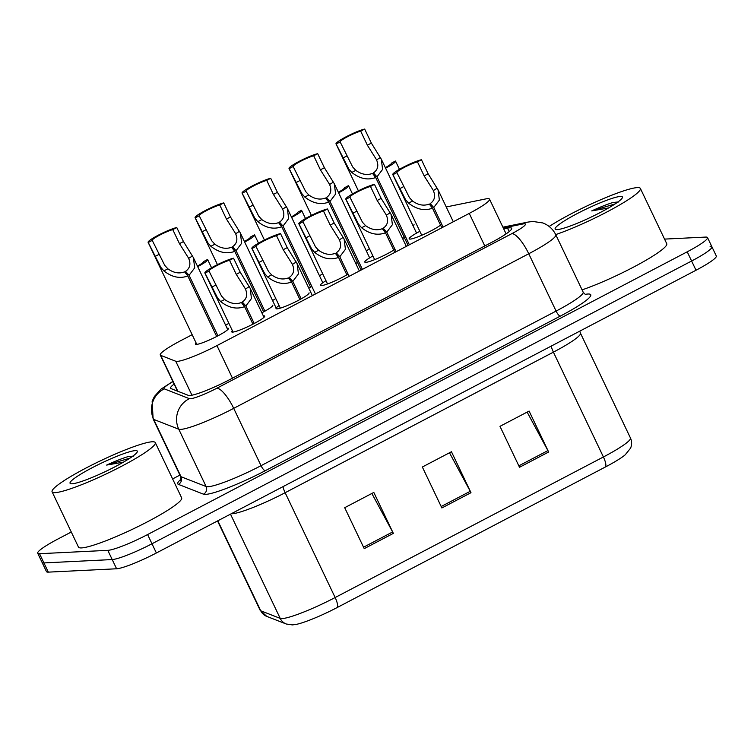 <?xml version="1.0" encoding="UTF-8"?>
<svg xmlns="http://www.w3.org/2000/svg" width="754" height="754" viewBox="0 0 754 754"><rect width="100%" height="100%" fill="white"/><g stroke="black" fill="none" stroke-linecap="round" stroke-linejoin="round"><path stroke-width="1.13" d="M227.048 328.188A18.294 2.29 154.5 0 1 227.444 328.15A18.294 2.29 154.5 0 1 228.424 328.414A18.294 2.29 154.5 0 1 215.286 337.189A18.294 2.29 154.5 0 1 196.389 344.427A18.294 2.29 154.5 0 1 195.409 344.163A18.294 2.29 154.5 0 1 196.097 342.947M309.065 292.844A18.294 2.29 154.5 0 1 295.936 301.619A18.294 2.29 154.5 0 1 277.029 308.857A18.294 2.29 154.5 0 1 276.049 308.593A18.294 2.29 154.5 0 1 279.112 305.53M348.084 274.117A18.294 2.29 154.5 0 1 321.402 285.606A18.294 2.29 154.5 0 1 320.422 285.342A18.294 2.29 154.5 0 1 325.973 280.695M394.945 249.263A18.294 2.29 154.5 0 1 379.243 257.698A18.294 2.29 154.5 0 1 365.775 262.354A18.294 2.29 154.5 0 1 364.795 262.09A18.294 2.29 154.5 0 1 372.9 255.964M441.674 224.127A18.294 2.29 154.5 0 1 426.453 233.137A18.294 2.29 154.5 0 1 410.148 239.103A18.294 2.29 154.5 0 1 409.168 238.839A18.294 2.29 154.5 0 1 419.855 231.318M263.316 315.869A18.294 2.29 154.5 0 1 263.712 315.832A18.294 2.29 154.5 0 1 264.692 316.096A18.294 2.29 154.5 0 1 251.553 324.87A18.294 2.29 154.5 0 1 232.656 332.109A18.294 2.29 154.5 0 1 231.676 331.845A18.294 2.29 154.5 0 1 232.364 330.629M192.157 334.691L180.555 340.77A34.298 4.298 -25.5 0 0 160.263 355.011A34.298 4.298 -25.5 0 0 160.696 355.36L175.748 361.251A34.298 4.298 -25.5 0 0 177.152 361.383A34.298 4.298 -25.5 0 0 216.935 345.605L469.252 213.401A34.298 4.298 -25.5 0 0 489.534 199.16A34.298 4.298 -25.5 0 0 485.406 198.99L446.236 206.964M275.804 298.603A18.294 2.29 154.5 0 1 272.552 300.497M322.655 273.74A18.294 2.29 154.5 0 1 319.479 275.776M369.347 248.528A18.294 2.29 154.5 0 1 366.359 250.95M414.031 224.485A18.294 2.29 154.5 0 1 413.117 225.898M228.886 323.353A18.294 2.29 154.5 0 1 225.597 325.134M272.797 305.163A18.294 2.29 154.5 0 1 261.864 312.816M311.817 286.445A18.294 2.29 154.5 0 1 308.82 288.169M358.678 261.591A18.294 2.29 154.5 0 1 355.747 263.457M405.407 236.445A18.294 2.29 154.5 0 1 402.627 238.632M710.07 246.285A34.298 4.298 154.5 0 1 711.908 246.784A34.298 4.298 154.5 0 1 691.616 261.016L151.988 543.775A34.298 4.298 154.5 0 1 112.205 559.553L43.93 562.927A34.298 4.298 154.5 0 1 42.092 562.437A34.298 4.298 154.5 0 0 43.93 562.927L112.205 559.553A34.298 4.298 154.5 0 0 151.988 543.775L691.616 261.016A34.298 4.298 154.5 0 0 711.908 246.784L716.3 255.992A34.298 4.298 154.5 0 1 696.017 270.234L156.38 552.984A34.298 4.298 154.5 0 1 116.597 568.77L48.322 572.135A34.298 4.298 154.5 0 1 46.484 571.645L37.7 553.219A34.298 4.298 154.5 0 1 57.983 538.987L71.281 532.013M527.131 412.099L547.913 450.6A9.142 2.611 62.3 0 1 548.639 452.014L529.101 411.071L499.987 426.33L519.515 467.273L548.639 452.014M371.845 493.474L392.627 531.966A9.142 2.611 62.3 0 1 393.343 533.38L373.814 492.437L344.701 507.696L364.229 548.639L393.343 533.38M449.488 452.786L470.27 491.278A9.142 2.611 62.3 0 1 470.986 492.701L451.457 451.75L422.344 467.009L441.872 507.96L470.986 492.701M605.528 466.924A11.433 3.261 -117.7 0 0 603.407 456.971A45.73 5.73 -25.5 0 0 630.457 437.989C631.956 441.307 632.003 444.681 630.598 448.112L625.245 454.785A37.493 4.703 154.5 0 1 605.528 466.924L337.274 607.488A37.493 4.703 154.5 0 1 295.983 624.453L292.363 624.906L286.228 624.001L266.756 616.386L260.168 610.306A45.73 5.73 -25.5 0 0 260.743 610.778A11.433 11.263 111.4 0 0 266.756 616.386M174.117 384.059A34.298 4.298 -25.5 0 0 170.555 388.235A34.298 4.298 -25.5 0 0 170.979 388.593L188.321 395.369A34.298 4.298 -25.5 0 0 189.725 395.511A34.298 4.298 -25.5 0 0 229.518 379.724L491.354 242.524A34.298 4.298 -25.5 0 0 511.646 228.292A34.298 4.298 -25.5 0 0 507.517 228.123L503.719 228.896M664.547 239.103L705.678 237.076A34.298 4.298 154.5 0 1 707.516 237.567A34.298 4.298 154.5 0 1 687.224 251.808L147.595 534.558A34.298 4.298 154.5 0 1 107.813 550.345L39.538 553.709A34.298 4.298 154.5 0 1 37.7 553.219M172.609 478.922L179.904 475.105M252.939 324.173L244.579 306.633C236.633 309.574 228.66 307.886 220.668 301.572L217.642 298.094L205.022 273.146A17.144 2.149 -25.5 0 1 204.871 273.005A17.144 2.149 -25.5 0 1 215.672 265.54A17.144 2.149 -25.5 0 1 233.542 258.198L240.243 272.241L250.149 288.254L251.478 298.527L245.851 305.973L254.211 323.504M244.371 306.378L242.307 302.034C246.841 298.886 247.83 294.437 245.276 288.678L236.247 274.333L229.546 260.29A12.573 1.574 154.5 0 0 216.511 265.776A12.573 1.574 154.5 0 0 208.999 271.035A12.573 1.574 154.5 0 0 209.009 271.054L221.525 296.058L224.654 299.489C230.366 303.589 235.945 304.597 241.374 302.524L244.579 306.633M245.455 289.046L249.263 286.595M242.307 302.034L245.851 305.973M233.542 258.198L229.546 260.29M209.009 271.054L205.022 273.146M216.671 336.491L187.803 275.964C179.857 278.905 171.884 277.218 163.891 270.903L160.875 267.425L148.246 242.468A17.144 2.149 -25.5 0 1 148.104 242.326A17.144 2.149 -25.5 0 1 158.896 234.871A17.144 2.149 -25.5 0 1 176.766 227.529L183.467 241.563L193.373 257.585L194.702 267.849L189.075 275.295L217.944 335.832M187.595 275.7L185.531 271.365C190.065 268.217 191.054 263.768 188.5 258.009L179.471 243.655L172.77 229.621A12.573 1.574 154.5 0 0 159.744 235.097A12.573 1.574 154.5 0 0 152.223 240.356A12.573 1.574 154.5 0 0 152.242 240.375L164.749 265.389L167.878 268.82C173.59 272.91 179.169 273.928 184.598 271.855L187.803 275.964M188.688 258.377L192.487 255.926M185.531 271.365L189.075 275.295M176.766 227.529L172.77 229.621M152.242 240.375L148.246 242.468M197.699 266.652A17.144 2.149 -25.5 0 0 207.67 259.63A17.144 2.149 -25.5 0 0 207.52 259.48L203.552 261.619M203.533 261.572A12.573 1.574 154.5 0 1 203.542 261.591A12.573 1.574 154.5 0 1 197.435 266.105M152.223 441.778A57.163 7.163 154.5 0 1 155.286 442.598A57.163 7.163 154.5 0 1 114.24 470.025A57.163 7.163 154.5 0 1 55.165 492.635A57.163 7.163 154.5 0 1 52.101 491.815A57.163 7.163 154.5 0 1 93.157 464.379A57.163 7.163 154.5 0 1 152.223 441.778M155.286 442.598L181.657 497.876A57.163 7.163 154.5 0 1 140.602 525.302A57.163 7.163 154.5 0 1 81.536 547.913A57.163 7.163 154.5 0 1 78.473 547.093L52.101 491.815M72.054 483.785A37.276 4.675 154.5 0 1 70.574 483.653A37.276 4.675 154.5 0 1 94.75 466.406A37.276 4.675 154.5 0 1 135.343 450.619A37.276 4.675 154.5 0 1 137.322 451.816A37.276 4.675 154.5 0 1 108.472 470.081A37.276 4.675 154.5 0 1 72.054 483.785M133.599 456.161L127.784 456.707C122.044 458.451 114.994 461.241 106.634 465.077L123.449 462.145M132.883 456.132L127.784 456.707M130.074 458.074L106.634 465.077M549.157 226.483A57.163 7.163 154.5 0 1 637.309 187.605A57.163 7.163 154.5 0 1 640.372 188.425A57.163 7.163 154.5 0 1 612.097 209.197A57.163 7.163 154.5 0 1 555.707 234.588M640.372 188.425L666.743 243.702A57.163 7.163 154.5 0 1 638.468 264.475A57.163 7.163 154.5 0 1 582.079 289.866M557.14 229.612A37.276 4.675 154.5 0 1 555.66 229.48A37.276 4.675 154.5 0 1 579.835 212.232A37.276 4.675 154.5 0 1 620.429 196.445A37.276 4.675 154.5 0 1 622.408 197.642A37.276 4.675 154.5 0 1 593.558 215.908A37.276 4.675 154.5 0 1 557.14 229.612M618.685 201.987L612.87 202.534C607.13 204.277 600.08 207.067 591.72 210.903L608.535 207.972M617.969 201.959L612.87 202.534M615.16 203.91L591.72 210.903M299.913 299.545L291.553 282.024C283.608 284.965 275.634 283.278 267.642 276.963L264.626 273.485L251.996 248.528A17.144 2.149 -25.5 0 1 251.855 248.386A17.144 2.149 -25.5 0 1 262.646 240.931A17.144 2.149 -25.5 0 1 280.516 233.589L287.217 247.623L297.123 263.646L298.452 273.909L292.825 281.355L301.166 298.857M291.346 281.76L289.282 277.425C293.815 274.277 294.805 269.828 292.25 264.07L283.221 249.715L276.52 235.682A12.573 1.574 154.5 0 0 263.495 241.157A12.573 1.574 154.5 0 0 255.974 246.417L268.499 271.449L271.628 274.88C277.34 278.971 282.92 279.988 288.348 277.915L291.553 282.024M292.439 264.437L296.237 261.977M255.992 246.435A12.573 1.574 154.5 0 1 255.974 246.417L251.996 248.528M289.282 277.425L292.825 281.355M280.516 233.589L276.52 235.682M346.849 274.852L338.527 257.406C330.582 260.347 322.608 258.66 314.625 252.345L311.6 248.867L298.97 223.919A17.144 2.149 -25.5 0 1 298.829 223.768A17.144 2.149 -25.5 0 1 309.621 216.313A17.144 2.149 -25.5 0 1 327.49 208.971L334.192 223.014L344.097 239.027L345.426 249.301L339.8 256.737L349.14 276.332M338.32 257.152L336.256 252.807C340.789 249.659 341.779 245.21 339.225 239.452L330.195 225.107L323.494 211.063A12.573 1.574 154.5 0 0 310.469 216.549A12.573 1.574 154.5 0 0 302.957 221.808L315.483 246.831L318.603 250.262C324.314 254.362 329.894 255.37 335.323 253.297L338.527 257.406M339.413 239.819L343.211 237.369M302.967 221.827A12.573 1.574 154.5 0 1 302.957 221.808L298.97 223.919M336.256 252.807L339.8 256.737M327.49 208.971L323.494 211.063M394.851 252.383L385.501 232.798C377.556 235.738 369.583 234.051 361.6 227.736L358.574 224.258L345.945 199.301A17.144 2.149 -25.5 0 1 345.803 199.16A17.144 2.149 -25.5 0 1 356.595 191.704A17.144 2.149 -25.5 0 1 374.465 184.353L381.166 198.396L391.072 214.409L392.4 224.683L386.774 232.128L396.114 251.723M385.303 232.534L383.23 228.198C387.763 225.05 388.753 220.592 386.208 214.843L377.17 200.489L370.478 186.445A12.573 1.574 154.5 0 0 357.443 191.931A12.573 1.574 154.5 0 0 349.931 197.19A12.573 1.574 154.5 0 0 349.941 197.209L362.457 222.223L365.577 225.644C371.288 229.744 376.868 230.762 382.297 228.688L385.501 232.798M386.387 215.201L390.186 212.751M383.23 228.198L386.774 232.128M374.465 184.353L370.478 186.445M349.941 197.209L345.945 199.301M441.825 227.774L432.476 208.179C424.53 211.12 416.557 209.433 408.574 203.118L405.548 199.64L392.919 174.692A17.144 2.149 -25.5 0 1 392.777 174.542A17.144 2.149 -25.5 0 1 403.569 167.086A17.144 2.149 -25.5 0 1 421.439 159.744L428.14 173.788L438.046 189.801L439.375 200.074L433.748 207.51L443.088 227.105M432.278 207.916L430.204 203.58C434.738 200.432 435.727 195.983 433.182 190.225L424.144 175.88L417.452 161.837A12.573 1.574 154.5 0 0 404.417 167.322A12.573 1.574 154.5 0 0 396.906 172.581A12.573 1.574 154.5 0 0 396.915 172.6L409.431 197.605L412.551 201.035C418.272 205.135 423.842 206.144 429.271 204.07L432.476 208.179M433.362 190.592L437.16 188.142M430.204 203.58L433.748 207.51M421.439 159.744L417.452 161.837M396.915 172.6L392.919 174.692M244.673 242.043A17.144 2.149 -25.5 0 0 254.645 235.012A17.144 2.149 -25.5 0 0 254.503 234.871L250.526 237.001A12.573 1.574 154.5 0 1 244.409 241.487M291.647 217.425A17.144 2.149 -25.5 0 0 301.619 210.404A17.144 2.149 -25.5 0 0 301.477 210.253L297.5 212.392M297.481 212.345A12.573 1.574 154.5 0 1 297.491 212.364A12.573 1.574 154.5 0 1 291.383 216.869M338.621 192.817A17.144 2.149 -25.5 0 0 348.593 185.786A17.144 2.149 -25.5 0 0 348.452 185.644L344.474 187.774M344.455 187.737A12.573 1.574 154.5 0 1 344.465 187.755A12.573 1.574 154.5 0 1 338.358 192.261M385.596 168.199A17.144 2.149 -25.5 0 0 395.567 161.167A17.144 2.149 -25.5 0 0 395.426 161.026L391.449 163.156M391.43 163.118A12.573 1.574 154.5 0 1 391.439 163.137A12.573 1.574 154.5 0 1 385.341 167.642M263.646 311.864L234.777 251.346C226.831 254.287 218.858 252.599 210.875 246.285L207.85 242.807L195.22 217.859A17.144 2.149 -25.5 0 1 195.079 217.718A17.144 2.149 -25.5 0 1 205.87 210.253A17.144 2.149 -25.5 0 1 223.74 202.911L230.441 216.954L240.347 232.967L241.676 243.24L236.049 250.686L264.899 311.176M234.569 251.091L232.505 246.747C237.039 243.599 238.028 239.15 235.474 233.391L226.445 219.046L219.744 205.003A12.573 1.574 154.5 0 0 206.719 210.489A12.573 1.574 154.5 0 0 199.207 215.748A12.573 1.574 154.5 0 0 199.216 215.767L211.733 240.771L214.852 244.202C220.564 248.302 226.143 249.31 231.572 247.237L234.777 251.346M235.663 233.759L239.461 231.308M232.505 246.747L236.049 250.686M223.74 202.911L219.744 205.003M199.216 215.767L195.22 217.859M310.582 287.18L281.751 226.737C273.806 229.678 265.832 227.991 257.849 221.676L254.824 218.198L242.194 193.241A17.144 2.149 -25.5 0 1 242.053 193.099A17.144 2.149 -25.5 0 1 252.844 185.644A17.144 2.149 -25.5 0 1 270.714 178.302L277.415 192.336L287.321 208.358L288.65 218.622L283.023 226.068L315.426 294.003M281.553 226.473L279.48 222.138C284.013 218.99 285.003 214.541 282.458 208.783L273.419 194.428L266.728 180.394A12.573 1.574 154.5 0 0 253.693 185.87A12.573 1.574 154.5 0 0 246.181 191.13L258.707 216.162L261.827 219.593C267.538 223.684 273.118 224.701 278.546 222.628L281.751 226.737M282.637 209.15L286.435 206.69M246.19 191.148A12.573 1.574 154.5 0 1 246.181 191.13L242.194 193.241M279.48 222.138L283.023 226.068M270.714 178.302L266.728 180.394M361.128 270.055L328.725 202.119C320.78 205.06 312.806 203.373 304.823 197.058L301.798 193.58L289.168 168.632A17.144 2.149 -25.5 0 1 289.027 168.481A17.144 2.149 -25.5 0 1 299.819 161.026A17.144 2.149 -25.5 0 1 317.688 153.684L324.39 167.727L334.295 183.74L335.624 194.014L329.998 201.45L362.401 269.385M328.527 201.855L326.454 197.52C330.987 194.372 331.977 189.923 329.432 184.165L320.393 169.82L313.702 155.776A12.573 1.574 154.5 0 0 300.667 161.262A12.573 1.574 154.5 0 0 293.155 166.521L305.681 191.544L308.801 194.975C314.522 199.075 320.092 200.083 325.521 198.01L328.725 202.119M329.611 184.532L333.409 182.082M293.165 166.54A12.573 1.574 154.5 0 1 293.155 166.521L289.168 168.632M326.454 197.52L329.998 201.45M317.688 153.684L313.702 155.776M408.103 245.436L375.699 177.51C367.754 180.451 359.79 178.764 351.798 172.449L348.772 168.971L336.143 144.014A17.144 2.149 -25.5 0 1 336.001 143.873A17.144 2.149 -25.5 0 1 346.802 136.417A17.144 2.149 -25.5 0 1 364.663 129.066L371.364 143.109L381.27 159.122L382.598 169.396L376.972 176.841L409.375 244.777M375.501 177.247L373.428 172.911C377.961 169.763 378.951 165.305 376.406 159.556L367.368 145.202L360.676 131.158A12.573 1.574 154.5 0 0 347.641 136.644A12.573 1.574 154.5 0 0 340.129 141.903A12.573 1.574 154.5 0 0 340.139 141.922L352.655 166.936L355.775 170.357C361.496 174.457 367.066 175.475 372.495 173.401L375.699 177.51M376.585 159.914L380.384 157.463M373.428 172.911L376.972 176.841M364.663 129.066L360.676 131.158M340.139 141.922L336.143 144.014M191.94 395.2L175.748 361.251M232.477 378.178L216.935 345.605M177.821 391.26L160.696 355.36M484.784 245.974L469.252 213.401M551.221 346.105A11.433 3.261 -117.7 0 0 553.408 352.146L285.144 492.711A45.73 5.73 154.5 0 1 232.1 513.757A45.73 5.73 154.5 0 1 231.252 513.757M579.741 331.157L580.457 333.164A45.73 5.73 154.5 0 1 553.408 352.146L603.407 456.971L335.144 597.536A11.433 3.261 62.3 0 1 337.274 607.488M217.821 520.797L260.743 610.778L280.215 618.393A45.73 5.73 -25.5 0 0 282.1 618.582A45.73 5.73 -25.5 0 0 335.144 597.536L285.144 492.711A11.433 3.261 -117.7 0 1 282.957 486.669M286.228 624.001A11.433 11.263 111.4 0 1 280.215 618.393L230.498 514.153M696.017 270.234L687.224 251.808M156.38 552.984L147.595 534.558M116.597 568.77L107.813 550.345M48.322 572.135L39.538 553.709M470.27 491.278L441.184 506.518M392.627 531.966L363.541 547.206M547.913 450.6L518.827 465.831M172.958 381.618A22.865 2.865 -25.5 0 0 164.278 388.857L189.358 398.659A22.865 2.865 -25.5 0 0 190.3 398.753A22.865 2.865 -25.5 0 0 216.822 388.235L511.872 233.636A22.865 2.865 -25.5 0 0 524.171 223.815A22.865 2.865 -25.5 0 0 522.645 224.032L503.276 227.972M522.645 224.032A22.865 20.264 78.5 0 1 527.847 222.1L532.814 221.45L542.814 222.939C548.676 225.192 553.002 229.131 555.802 234.777A45.73 5.73 154.5 0 1 528.752 253.759L233.702 408.357A45.73 5.73 154.5 0 1 180.649 429.403A45.73 5.73 154.5 0 1 178.773 429.214L206.115 486.537A45.73 5.73 -25.5 0 0 208 486.726A45.73 5.73 -25.5 0 0 261.044 465.68L556.094 311.082A45.73 5.73 -25.5 0 0 583.144 292.1C584.821 294.117 585.839 294.946 586.207 294.607M585.368 294.343A51.442 6.447 154.5 0 1 560.307 316.114L265.257 470.713A5.712 1.631 62.3 0 1 261.044 465.68L233.702 408.357A22.865 6.522 -117.7 0 0 216.822 388.235M265.257 470.713A51.442 6.447 154.5 0 1 205.588 494.388A51.442 6.447 154.5 0 1 203.467 494.172L178.387 484.37A51.442 6.447 154.5 0 1 180.809 479.403M189.358 398.659A22.865 22.526 111.4 0 0 178.773 429.214L153.693 419.403L181.035 476.726L206.115 486.537A5.712 5.636 -68.6 0 1 203.467 494.172M164.278 388.857A22.865 22.526 111.4 0 0 153.693 419.403A45.73 5.73 154.5 0 1 153.119 418.932L180.46 476.264A45.73 5.73 -25.5 0 0 181.035 476.726A5.712 5.636 -68.6 0 1 178.387 484.37M511.872 233.636A22.865 6.522 -117.7 0 1 528.752 253.759L556.094 311.082A5.712 1.631 62.3 0 0 560.307 316.114M509.176 231.61L507.517 228.123M215.71 285.087L211.714 287.18M224.654 299.489L220.668 301.572M240.243 272.241L236.247 274.333M158.934 254.418L154.938 256.511M167.878 268.82L163.891 270.903M183.467 241.563L179.471 243.655M262.684 260.479L258.688 262.571M271.628 274.88L267.642 276.963M287.217 247.623L283.221 249.715M309.658 235.861L305.662 237.953M318.603 250.262L314.625 252.345M334.192 223.014L330.195 225.107M356.633 211.252L352.646 213.344M365.577 225.644L361.6 227.736M381.166 198.396L377.17 200.489M403.607 186.634L399.62 188.726M412.551 201.035L408.574 203.118M428.14 173.788L424.144 175.88M205.908 229.8L201.912 231.893M214.852 244.202L210.875 246.285M230.441 216.954L226.445 219.046M252.882 205.192L248.895 207.284M261.827 219.593L257.849 221.676M277.415 192.336L273.419 194.428M299.856 180.574L295.87 182.666M308.801 194.975L304.823 197.058M324.39 167.727L320.393 169.82M346.831 155.965L342.844 158.057M355.775 170.357L351.798 172.449M371.364 143.109L367.368 145.202M177.501 391.137L160.263 355.011M506.104 233.891L489.534 199.16M630.457 437.989L580.457 333.164M260.168 610.306L217.538 520.939M707.516 237.567L711.908 246.784M555.802 234.777L583.144 292.1M180.46 476.264C180.969 478.828 180.979 480.147 180.479 480.223M527.847 222.1L502.899 227.18M172.855 381.411L160.8 389.281L154.382 396.51L152.148 401.251L153.119 418.932M204.871 273.005L233.052 332.071M250.149 288.254L264.004 317.302M148.104 242.326L196.785 344.389M193.373 257.585L227.736 329.63M207.67 259.63L211.554 267.774M251.855 248.386L280.347 308.141M297.123 263.646L312.363 295.606M298.829 223.768L327.528 283.947M344.097 239.027L359.347 270.988M345.803 199.16L374.653 259.649M391.072 214.409L406.321 246.379M392.777 174.542L421.74 235.267M438.046 189.801L453.295 221.761M254.645 235.012L258.528 243.165M301.619 210.404L305.502 218.547M348.593 185.786L352.476 193.938M395.567 161.167L399.46 169.32M195.079 217.718L217.454 264.635M240.347 232.967L276.162 308.056M242.053 193.099L264.428 240.026M287.321 208.358L322.806 282.75M289.027 168.481L311.411 215.408M334.295 183.74L369.658 257.868M336.001 143.873L358.386 190.8M381.27 159.122L416.566 233.118"/></g></svg>
